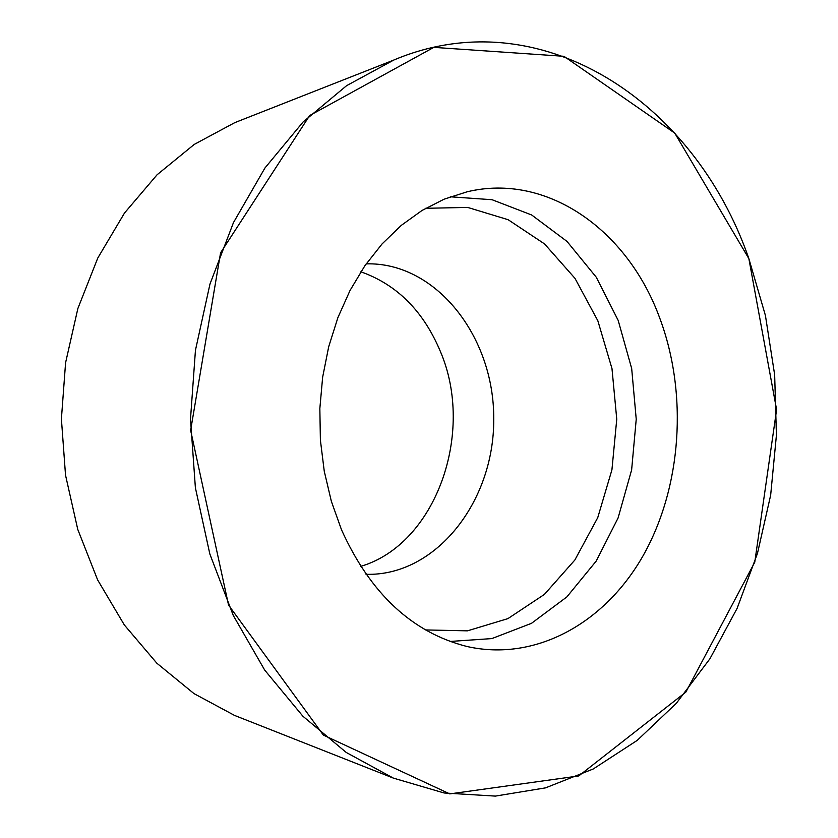 <?xml version="1.0" encoding="UTF-8"?>
<svg xmlns="http://www.w3.org/2000/svg" width="838" height="838" viewBox="0 0 838 838"><rect width="100%" height="100%" fill="white"/><g stroke="black" fill="none" stroke-linecap="round" stroke-linejoin="round"><path stroke-width="1.26" d="M242.119 119.761L234.776 122.641L194.28 144.387L157.094 174.754L124.527 212.988L97.784 258.031L77.871 308.499L65.584 362.749L61.404 418.937L65.521 475.125L77.756 529.386L97.617 579.875L124.328 624.949L156.853 663.214L194.007 693.613L234.483 715.39L241.826 718.292M748.858 258.607C693.927 99.806 538.708 -1.351 393.703 60.085L346.586 85.675L303.147 121.919L264.944 167.988L233.467 222.594L209.971 284.051L195.443 350.294L190.509 419L195.38 487.716L209.835 553.97L233.268 615.448L264.693 670.086L302.853 716.186L346.262 752.472L393.347 778.104L444.109 792.978L495.384 796.1L545.58 787.856L593.262 768.97L637.215 740.383L676.381 703.25L709.901 658.804L737.105 608.388L757.468 553.384L770.656 495.185L776.417 435.194L774.658 374.827L765.419 315.497L748.858 258.607L674.758 133.116L563.953 56.303L433.833 47.368L309.662 115.55L220.572 252.804L190.635 430.334L228.554 605.109L323.353 735.083L449.765 793.9L578.744 775.946L685.882 692.073L754.766 562.204L776.596 409.677L748.858 258.607M659.705 317.979C627.453 229.507 546.523 172.555 467.049 191.818L444.182 199.161L422.122 210.39L401.287 225.38L382.076 243.931L364.886 265.73L350.054 290.43L337.913 317.581L328.706 346.691L322.64 377.205L319.844 408.546L320.388 440.086L324.254 471.218L331.356 501.334L341.537 529.867C370.469 593.681 412.233 632.543 466.818 646.454C534.99 662.02 604.648 623.64 643.259 555.437C681.797 486.972 688.092 393.724 659.705 317.979M360.707 566.373C435.708 544.344 475.439 432.89 440.327 351.352C423.42 311.087 396.929 284.574 360.853 271.795M450.268 196.794L492.074 199.716L531.69 214.999L567.012 241.428L596.3 277.263L618.182 320.409L631.684 368.552L636.231 419.22L631.632 469.888L618.077 518.01L596.164 561.135L566.844 596.939L531.491 623.325L491.864 638.587L450.048 641.458M366.185 263.865C435.645 261.812 494.357 336.321 493.739 419.147C494.273 501.983 435.488 576.429 366.028 574.302M425.652 208.295L467.698 207.426L508.121 219.703L544.553 243.931L574.983 278.352L597.829 320.734L611.981 368.584L616.758 419.21L611.929 469.825L597.735 517.664L574.847 560.025L544.386 594.414L507.933 618.612L467.489 630.836L425.442 629.935M234.483 715.39L393.347 778.104M234.776 122.641L393.703 60.085"/></g></svg>
